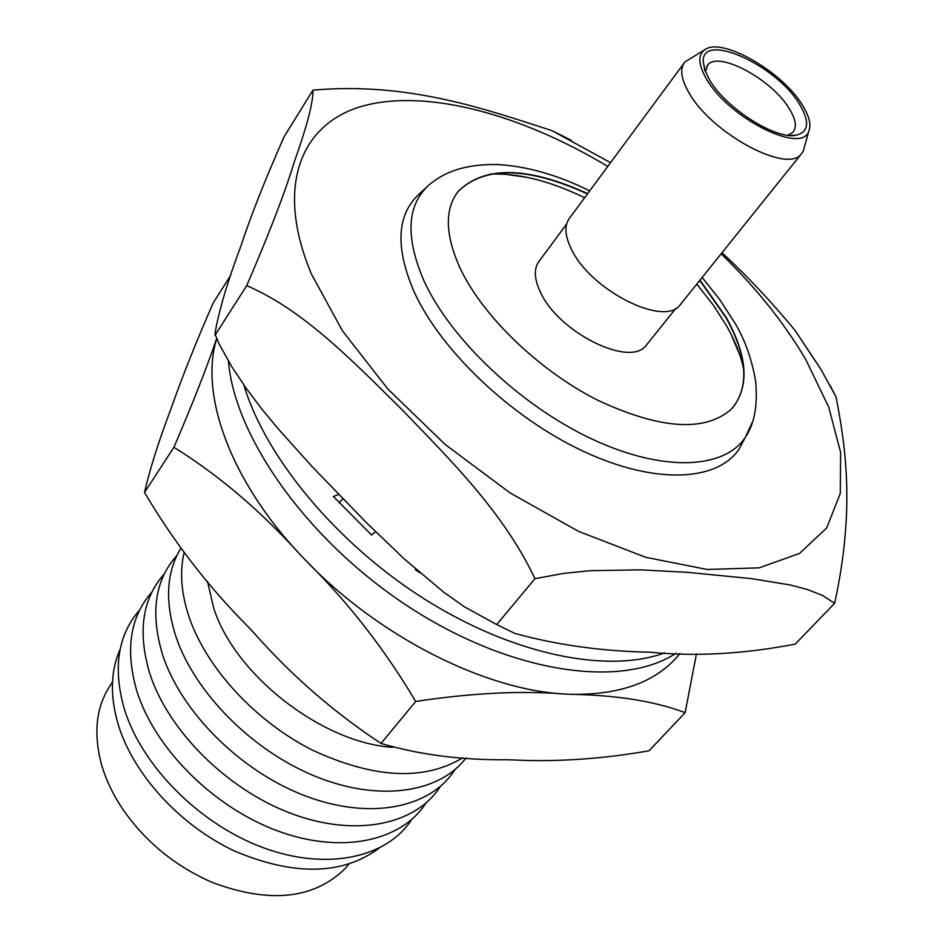 <?xml version="1.0" encoding="UTF-8"?>
<svg xmlns="http://www.w3.org/2000/svg" width="943" height="943" viewBox="0 0 943 943"><rect width="100%" height="100%" fill="white"/><g stroke="black" fill="none" stroke-linecap="round" stroke-linejoin="round"><path stroke-width="1.41" d="M589.717 190.851C557.278 174.785 526.3 166.003 496.784 164.506C465.064 164.2 445.65 171.685 430.821 183.461L429.065 184.934C406.763 205.079 405.113 237.164 424.126 281.179C450.648 339.103 520.23 405.231 591.143 438.66C662.139 472.243 724 469.52 745.324 437.363L752.302 422.346M426.755 187.068L419.564 193.716C396.803 214.273 394.952 246.889 414.001 291.576C440.605 350.383 510.953 417.372 582.798 451.049C654.713 484.867 717.458 481.755 739.182 448.915L744.416 439.061M587.654 193.645C527.762 166.428 484.69 165.579 458.451 191.111C444.342 209.028 445.002 234.937 460.408 268.838C483.04 316.494 539.101 370.564 597.544 400.162C660.406 429.454 705.081 432.401 731.532 409.003C749.756 387.455 748.023 356.996 726.334 317.626L699.965 280.177M733.253 407.128C749.39 385.428 747.021 355.676 726.134 317.874L699.777 280.425M742.895 362.442L731.084 334.305M743.756 369.668C740.962 355.865 735.292 341.39 726.77 326.219L713.297 305.084L696.794 284.126M584.648 197.724C549.557 180.738 517.99 172.875 489.947 174.137M491.857 174.042L490.372 174.066M566.602 224.057L539.596 260.586C533.597 268.024 533.95 278.715 540.657 292.648C558.928 332.62 629.818 367.617 646.049 345.527L647.452 343.782M683.687 63.664L570.02 217.527C564.055 224.882 564.609 235.644 571.706 249.801C591.049 290.409 663.896 327.056 679.938 305.119L681.329 303.387M705.199 49.472C697.631 54.6 698.103 64.489 706.59 79.141C728.267 117.616 801.302 154.463 808.705 131.501C811.51 125.042 809.353 116.166 802.257 104.862C782.23 71.668 722.409 37.178 705.199 49.472L684.96 61.943C679.561 68.497 680.929 78.811 689.062 92.897C711.435 133.258 786.992 173.913 801.208 154.098L803.33 150.998L804.627 146.295M709.584 79.955C725.733 108.115 775.7 139.859 796.116 135.214C808.846 132.02 809.966 121.647 799.452 104.107C776.301 64.984 701.84 31.272 703.195 61.566L704.751 69.994L709.584 79.955M787.841 135.226L792.839 132.385C797.083 127.305 795.868 119.348 789.185 108.516C771.963 79.483 718.483 50.557 707.757 64.949L705.388 71.703M829.946 385.192L836.099 396.968C845.553 446.652 855.242 508.937 834.638 603.296L822.355 595.363L807.137 589.422L789.845 584.896L750.993 578.554L686.645 572.295L640.474 569.843L590.259 570.68L563.242 573.45L534.952 578.684C503.574 512.285 450.542 460.101 402.425 410.111C352.965 361.287 303.74 310.094 246.724 285.635C269.297 233.286 285.163 191.995 294.322 161.783C307.088 125.961 313.3 102.08 312.946 90.151C408.413 81.699 485.232 109.117 552.138 130.7L571.305 140.318M607.764 166.428C521.797 114.763 428.558 89.031 364.67 105.522C301.371 122.213 274.295 185.323 311.32 273.788L342.45 330.875L387.903 389.058L445.061 444.389L510.139 492.953L578.601 531.392L645.707 557.301L707.085 569.466L759.186 567.851L799.523 553.435L826.693 527.939L840.272 493.495L840.637 452.428L828.685 407.022L805.711 359.424C784.081 322.73 755.897 287.521 721.159 253.785M722.032 252.7C747.905 276.747 772.234 302.644 795.043 330.404L820.198 368.336M312.946 90.151L284.161 136.629C265.431 178.864 250.968 215.428 240.76 246.335C227.18 282.652 218.587 311.827 214.957 333.846L219.071 343.865L231.801 366.744L246.217 388.363L261.848 409.062L278.279 428.947L312.604 467.127L366.45 522.693L403.922 558.621L443.446 591.968L464.498 606.868L496.713 624.572L514.913 633.425C557.23 645.059 602.436 651.318 650.54 652.226C695.51 656.705 743.732 654.018 795.208 644.14L834.638 603.296M207.46 581.336L213.731 608.247C235.066 675.2 322.235 742.943 392.795 747.351M184.109 552.645C179.571 571.8 181.197 593.147 188.977 616.698C206.081 667.538 255.034 721.041 312.133 749.991C373.805 778.576 424.008 781.169 462.73 757.783M180.808 548.343C166.475 571.871 164.754 600.986 175.622 635.688C194.034 691.879 251.734 750.487 315.304 776.325C378.921 802.281 439.568 793.028 465.936 757.995M176.895 555.462C154.935 579.969 150.126 612.938 162.479 654.383C180.938 711.906 240.63 771.504 305.52 795.986C370.446 820.634 430.939 807.88 454.903 769.641M164.294 573.922C142.393 598.569 137.478 631.527 149.536 672.783C167.606 730.141 226.662 789.326 291.128 813.467C355.641 837.761 416.04 824.807 440.275 786.533M151.882 592.098C130.04 616.899 125.006 649.833 136.794 690.913C154.487 748.105 212.906 806.854 276.959 830.677C341.06 854.629 401.353 841.474 425.859 803.177M139.647 610.015C117.875 634.945 112.736 667.856 124.24 708.747C141.58 765.775 199.374 824.123 263.014 847.616C326.702 871.249 386.901 857.894 411.655 819.573M120.15 649.197C110.52 670.909 109.883 696.04 118.217 724.566C133.34 774.451 180.078 825.644 234.913 851.199C294.31 876.082 342.25 875.151 378.756 848.417M112.5 682.154C96.233 704.48 92.673 732.322 101.832 765.657C106.264 780.556 113.337 795.197 123.038 809.589C145.882 842.335 175.905 866.735 213.13 882.778C269.898 903.677 313.795 899.033 344.82 868.88L348.839 864.224M246.724 285.635L215.016 335.225M534.952 578.684L496.713 624.572M743.721 369.243L743.367 367.794M527.373 177.367L497.161 173.123M587.465 193.904C527.585 166.687 484.513 165.838 458.263 191.382L456.4 193.845M675.931 653.322C621.637 688.767 512.355 673.679 410.924 608.2C309.445 542.932 234.701 438.224 228.43 361.134M664.544 652.886C607.646 673.856 513.369 654.984 425.21 599.512C337.111 544.04 265.608 457.803 243.848 385.015M339.032 502.808L342.839 498.8M419.718 572.66L415.097 569.478L415.415 568.924M375.573 531.711L371.601 535.07L333.421 496.513L338.608 494.438M216.678 338.867C199.386 394.021 230.045 480.506 300.817 555.297L306.086 560.826C378.838 636.784 485.397 690.335 565.387 694.06L571.21 694.331C621.437 695.038 657.684 681.412 679.974 653.44M216.772 338.183C206.906 367.381 192.62 403.745 173.925 447.277L144.515 492.435C149.689 469.614 158.577 441.548 171.178 408.236L172.675 404.134C183.307 374.029 196.804 340.329 213.165 303.057L230.823 275.073M144.515 492.435C173.712 541.93 208.344 586.794 248.41 627.012L253.49 632.411C291.375 675.377 333.893 712.389 381.031 743.438C419.234 754.718 461.245 760.164 507.063 759.763L512.839 759.905C555.899 762.121 601.304 759.091 649.02 750.817L685.125 712.672L696.464 653.782M381.031 743.438L415.698 701.462C471.476 692.975 521.373 690.5 565.387 694.06M571.21 694.331C617.087 695.191 655.067 701.297 685.125 712.672M306.086 560.826C347.932 601.999 384.473 648.89 415.698 701.462M173.925 447.277C218.741 475.142 261.034 511.153 300.817 555.297M702.134 277.49L719.568 299.344L734.031 321.634C744.451 338.372 751.654 358.246 755.638 381.278C757.748 404.382 754.718 422.452 746.55 435.466M790.234 135.438L796.116 135.214M836.099 396.968L820.551 368.737L795.043 330.404M610.557 162.656L552.138 130.712M344.82 868.88L348.792 864.236M706.837 66.187L707.757 64.949M705.388 71.656L703.195 61.566M808.705 131.501L803.33 150.998M679.938 305.119L801.208 154.098M646.049 345.527L675.942 308.278M745.324 437.363L739.182 448.915"/></g></svg>
